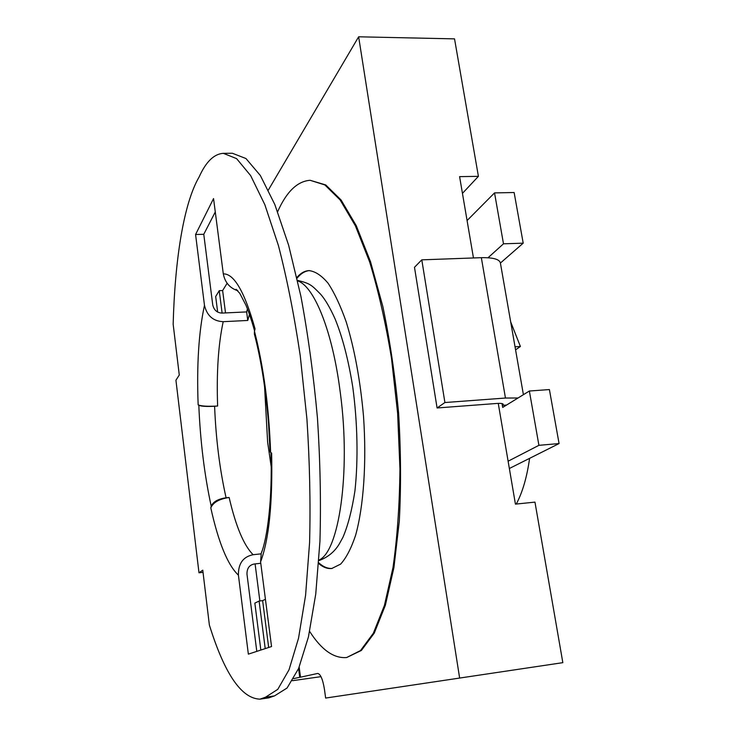<?xml version="1.0" encoding="UTF-8"?>
<svg xmlns="http://www.w3.org/2000/svg" width="736" height="736" viewBox="0 0 736 736"><rect width="100%" height="100%" fill="white"/><g stroke="black" fill="none" stroke-linecap="round" stroke-linejoin="round"><path stroke-width="1.1" d="M494.537 192.896L514.133 192.519L523.204 243.165L503.488 243.809L494.537 192.896L467.084 220.542M299.175 667.147L300.509 677.184L317.713 673.44C320.546 674.01 322.81 679.365 324.475 689.503L325.643 698.059L562.838 662.658L534.962 502.118L515.43 504.132L498.254 403.383M473.46 257.968L459.595 176.631L478.409 176.346L462.447 193.375M562.838 662.658L325.643 698.059M459.604 677.856L358.644 36.8L454.535 38.87L478.409 176.346M217.654 312.055L215.676 296.525L219.236 290.692L222.631 290.545L227.13 283.268M222.631 290.545L225.52 312.92M219.236 290.692L222.116 313.085M358.644 36.8L268.364 190.017M255.098 563.914L259.863 600.962M260.838 650.044L254.84 603.106L259.109 601.054L262.632 600.631L265.429 599.297M262.632 600.631L268.677 647.478M293.664 678.62L299.745 677.295L298.586 668.555M259.109 601.054L265.218 648.609M292.44 680.699L320.988 676.651M300.509 677.184L299.745 677.295M297.031 278.226C300.849 273.525 304.998 270.977 309.479 270.6M332.184 568.431C327.695 568.735 323.205 566.849 318.725 562.782M346.665 657.524L361.385 650.449L374.256 633.126L385.36 605.277L393.935 567.493L399.298 521.226C401.129 486.864 400.899 450.874 398.618 413.273C395.149 375.756 389.896 340.179 382.849 306.526L370.512 261.685L356.288 225.731L341.081 199.99L325.735 184.929L310.123 180.292L324.852 184.938L340.17 200.008L355.359 225.759L369.564 261.722C378.286 290.38 385.59 322.506 391.469 358.101L397.633 413.347L399.952 468.896C399.565 504.997 397.238 537.906 392.987 567.603L384.431 605.388L373.345 633.245L360.511 650.569L346.665 657.524C333.831 658.61 321.494 649.916 309.654 631.424M318.67 563.546C323.049 567.29 327.419 568.937 331.789 568.486L340.639 564.107C346.26 557.934 351.247 548.311 355.608 535.256C363.621 506.524 366.74 462.374 363.501 416.088C360.346 380.714 354.623 349.453 346.334 322.285C340.621 306.02 334.53 292.992 328.072 283.213C321.568 275.485 315.201 271.29 308.973 270.618C304.63 270.857 300.592 273.148 296.856 277.481M277.647 211.71C286.506 191.728 297.335 181.249 310.123 180.292M249.458 314.309L247.765 320.454L246.634 311.917L222.088 313.085C217.12 312.883 214.01 310.178 212.75 304.962L203.771 234.287L215.28 211.959M246.634 311.917L247.452 308.908M256.79 651.369L246.983 574.19C246.891 568.348 249.338 564.944 254.316 563.997L260.765 563.279M265.503 697.213L259.955 699.154L268.787 697.866L274.473 695.906L287.068 688.022L298.623 668.472L308.421 636.98L315.744 594.09L319.939 541.392C321.062 502.173 320.234 461.067 317.455 418.076C313.554 375.194 308.034 334.576 300.886 296.222L288.632 245.235L274.822 204.516L260.342 175.49L245.971 158.544L232.374 153.254L223.321 153.327L236.606 158.636L250.663 175.619L264.859 204.728L278.42 245.557C286.902 278.19 294.17 314.87 300.224 355.598L306.912 418.876C309.718 461.978 310.61 503.194 309.589 542.506L305.587 595.304L298.522 638.278L289.018 669.806L277.776 689.356L265.503 697.213L274.473 695.906M203.026 572.341L198.987 572.792L175.932 380.227L179.28 375.01L173.162 324.236C174.892 260.13 183.549 203.559 199.134 176.944C205.942 161.8 214.001 153.934 223.321 153.327M259.955 699.154C241.426 698.538 224.572 673.845 209.374 625.048L202.768 570.161L198.987 572.792M261.068 553.849L253.129 554.714C243.128 556.738 238.225 563.555 238.418 575.166L248.354 654.138L271.547 646.539L260.59 561.899C269.026 539.286 272.706 503.01 271.63 453.082L270.618 452.419C268.962 406.999 263.58 366.611 254.472 331.274L255.061 328.891C244.665 291.879 234.076 273.544 223.302 273.884C224.995 282.504 229.825 288.126 237.802 290.748M247.765 320.454L223.192 321.687C213.201 321.209 206.963 315.762 204.479 305.339L195.574 234.517L213.55 198.573L223.302 273.884M204.479 305.339C198.757 331.743 196.641 364.918 198.15 404.855L198.812 405.288C200.302 441.269 204.442 474.913 211.214 506.221L210.8 507.895C218.5 542.616 227.709 565.036 238.418 575.166M260.59 561.899L261.252 553.205L262.071 550.933M254.472 331.274L254.362 333.988C261.022 359.398 265.742 389.188 268.53 423.366L270.048 451.757L270.618 452.419M211.214 506.221C213.081 501.786 218.04 498.971 226.081 497.775L229.135 497.49C219.218 498.971 213.1 502.44 210.8 507.895M198.15 404.855C201.241 406.18 207.727 406.576 217.626 406.033L214.599 406.244C206.586 406.686 201.324 406.364 198.812 405.288M254.362 333.988L254.592 334.871M195.574 234.517L203.771 234.287M509.358 468.501L559.075 443.56L538.918 445.326L508.116 461.205M523.406 394.689L500.434 263.212C499.744 259.311 493.387 257.462 481.344 257.674L505.457 398.038L444.912 402.537L437.083 407.974L496.837 403.457C500.931 403.199 503.056 403.512 503.231 404.386L502.338 405.37L502.688 407.431L529.368 391.018L549.406 389.565L559.075 443.56M538.918 445.326L529.368 391.018M488.032 257.747L503.488 243.809M437.083 407.974L414.488 267.297L421.792 259.845L481.344 257.674M523.204 243.165L500.425 263.037M505.457 398.038L518.034 397.992M502.035 403.586L502.338 405.37L506.57 405.048M421.792 259.845L444.912 402.537M516.276 504.04C522.505 492.43 526.939 477.195 529.598 458.344M515.044 346.803L520.398 346.481L510.701 321.945M515.577 349.858L520.398 346.481M318.909 560.05C338.836 552.294 350.87 472.926 340.483 394.045L339.195 384.532C330.988 327.06 313.177 285.586 297.629 280.904M271.179 466.633L267.628 442.115L264.537 386.096M214.599 406.244C215.906 438.96 219.733 469.467 226.081 497.775M223.192 321.687C218.307 344.457 216.448 372.572 217.626 406.033M253.129 554.714C243.828 545.413 235.833 526.341 229.135 497.49M297.51 280.352C310.767 283.673 311.521 285.09 320.758 294.382C325.386 299.727 330.17 307.942 335.128 319.019C342.553 337.272 348.422 359.904 352.746 386.906C357.576 422.676 358.312 459.88 354.927 490.967C351.946 510.232 347.935 525.706 342.902 537.39L339.333 543.858C334.613 551.798 327.787 557.382 318.872 560.62M261.252 553.205C267.324 538.706 272.55 498.566 270.931 452.622M237.691 290.628L236.017 289.285L239.816 293.397L245.87 305.035C248.768 311.926 251.666 320.546 254.564 330.896"/></g></svg>

